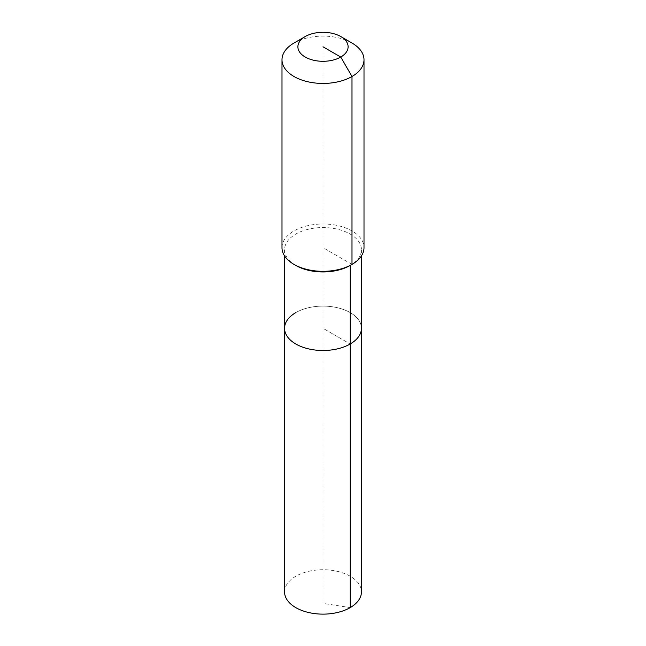 <?xml version="1.0" encoding="UTF-8"?>
<svg xmlns="http://www.w3.org/2000/svg" width="646" height="646" viewBox="0 0 646 646"><rect width="100%" height="100%" fill="white"/><g stroke="black" fill="none" stroke-linecap="round" stroke-linejoin="round"><path stroke-width="0.48" stroke-dasharray="3.23 2.42" d="M284.563 591.938A38.437 22.19 180 0 1 295.82 576.24A38.437 22.19 180 0 1 337.713 571.427A38.437 22.19 180 0 1 361.437 591.938M295.82 312.607A38.437 22.19 180 0 1 337.713 307.795A38.437 22.19 180 0 1 361.437 328.305A38.437 22.19 180 0 0 337.713 307.795A38.437 22.19 180 0 0 295.82 312.607A38.437 22.19 180 0 0 284.563 328.305M295.82 265.449A38.437 22.19 180 0 1 284.563 249.752A38.437 22.19 180 0 1 295.82 234.062A38.437 22.19 180 0 1 337.713 229.249A38.437 22.19 180 0 1 361.437 249.752A38.437 22.19 180 0 1 350.18 265.449M281.995 247.66A41.005 23.668 180 0 1 294.011 230.921A41.005 23.668 180 0 1 338.69 225.793A41.005 23.668 180 0 1 364.005 247.66M294.011 43.032A41.005 23.668 180 0 1 351.989 43.032M323 46.803L323 328.305L350.18 343.995L323 328.305L323 603.356L350.18 607.628M351.989 264.4L323 247.66M284.563 249.752L284.563 255.897M361.437 249.752L361.437 255.897"/><path stroke-width="0.97" d="M361.437 255.897L361.437 591.938A38.437 22.19 180 0 1 350.18 607.628A38.437 22.19 180 0 1 308.287 612.44A38.437 22.19 180 0 1 284.563 591.938L284.563 328.305A38.437 22.19 180 0 1 295.82 312.607M340.757 36.547A25.113 14.503 180 0 1 340.757 57.05A25.113 14.503 180 0 1 305.243 57.05A25.113 14.503 180 0 1 305.243 36.547A25.113 14.503 180 0 1 340.757 36.547L351.989 43.032A41.005 23.668 180 0 1 364.005 59.771L364.005 247.66A41.005 23.668 180 0 1 351.989 264.4L350.18 265.449L350.18 343.995A38.437 22.19 180 0 0 361.437 328.305A38.437 22.19 180 0 1 350.18 343.995A38.437 22.19 180 0 1 308.287 348.808A38.437 22.19 180 0 1 284.563 328.305A38.437 22.19 180 0 0 308.287 348.808A38.437 22.19 180 0 0 350.18 343.995L350.18 607.628M364.005 59.771A41.005 23.668 180 0 1 351.989 76.511L351.989 264.4L350.18 265.449A38.437 22.19 180 0 1 295.82 265.449L294.011 264.4A41.005 23.668 180 0 1 281.995 247.66L281.995 59.771A41.005 23.668 180 0 1 294.011 43.032L305.243 36.547L294.011 43.032M350.18 265.449L351.989 264.4A41.005 23.668 180 0 1 294.011 264.4M323 46.803L340.757 57.05L351.989 76.511A41.005 23.668 180 0 1 307.31 81.638A41.005 23.668 180 0 1 281.995 59.771M284.563 255.897L284.563 328.305"/></g></svg>
